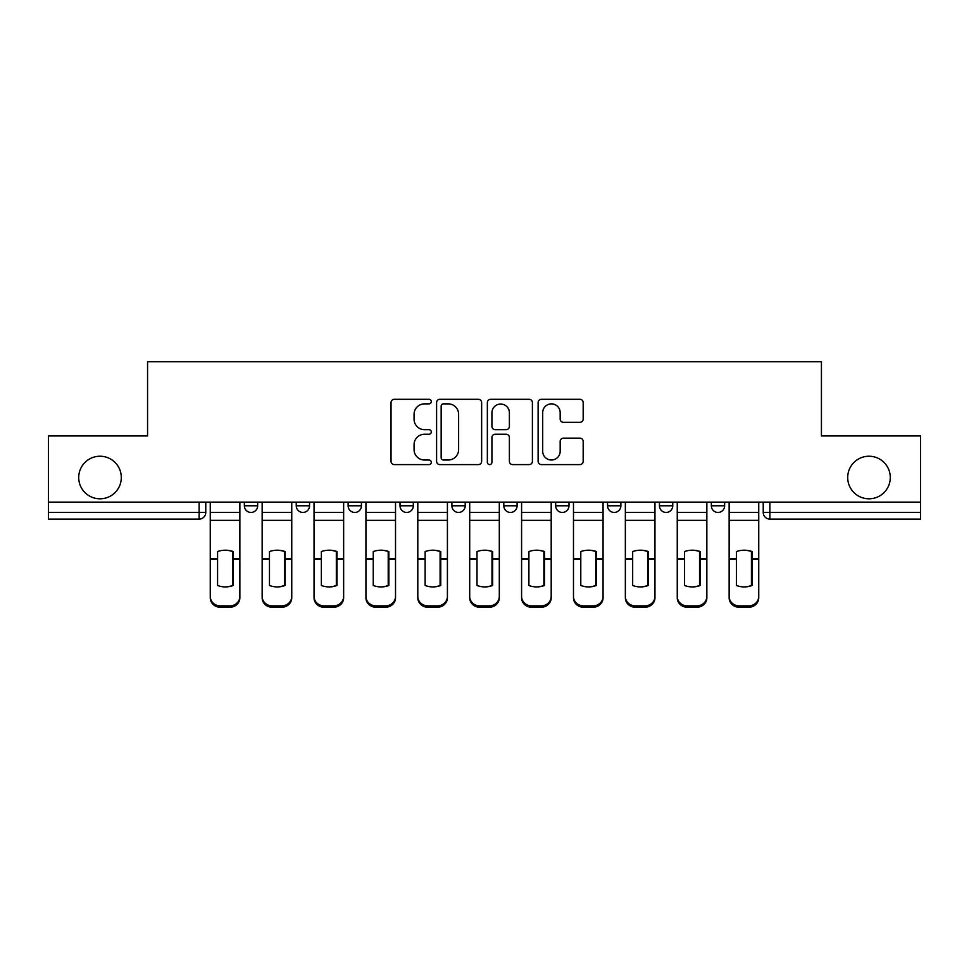 <?xml version="1.0" encoding="UTF-8"?>
<svg xmlns="http://www.w3.org/2000/svg" width="969" height="969" viewBox="0 0 969 969"><rect width="100%" height="100%" fill="white"/><g stroke="black" fill="none" stroke-linecap="round" stroke-linejoin="round"><path stroke-width="1.45" d="M431.29 401.59A2.289 2.289 0 0 0 429.001 399.301L394.31 399.301A3.27 3.27 0 0 0 391.04 402.559L391.04 461.329A3.27 3.27 0 0 0 394.31 464.599L429.001 464.599A2.289 2.289 0 0 0 431.29 462.31A2.289 2.289 0 0 0 429.001 460.021L424.507 460.021A10.453 10.453 0 0 1 414.066 449.58L414.066 444.686A10.453 10.453 0 0 1 424.507 434.233L429.001 434.233A2.289 2.289 0 0 0 431.29 431.944A2.289 2.289 0 0 0 429.001 429.667L424.507 429.667A10.453 10.453 0 0 1 414.066 419.214L414.066 414.32A10.453 10.453 0 0 1 424.507 403.867L429.001 403.867A2.289 2.289 0 0 0 431.29 401.59M847.705 477.511A21.282 21.282 0 0 0 868.999 498.805A21.282 21.282 0 0 0 890.281 477.511A21.282 21.282 0 0 0 868.999 456.229A21.282 21.282 0 0 0 847.705 477.511M78.719 477.511A21.282 21.282 0 0 0 100.001 498.805A21.282 21.282 0 0 0 121.295 477.511A21.282 21.282 0 0 0 100.001 456.229A21.282 21.282 0 0 0 78.719 477.511M659.453 502.124L659.453 505.782L672.752 505.782A6.65 6.65 0 0 1 666.103 512.444A6.65 6.65 0 0 1 659.453 505.782L659.453 502.124M555.673 502.124L555.673 505.782L568.985 505.782A6.65 6.65 0 0 1 562.335 512.444A6.65 6.65 0 0 1 555.673 505.782L555.673 502.124M503.795 502.124L503.795 505.782L517.095 505.782A6.65 6.65 0 0 1 510.445 512.444A6.65 6.65 0 0 1 503.795 505.782L503.795 502.124M400.015 502.124L400.015 505.782L413.327 505.782A6.65 6.65 0 0 1 406.665 512.444A6.65 6.65 0 0 1 400.015 505.782L400.015 502.124M579.91 422.314A3.27 3.27 0 0 0 583.181 419.056L583.181 402.559A3.27 3.27 0 0 0 579.91 399.301L541.392 399.301A3.27 3.27 0 0 0 538.122 402.559L538.122 461.329A3.27 3.27 0 0 0 541.392 464.599L579.91 464.599A3.27 3.27 0 0 0 583.181 461.329L583.181 441.416A3.27 3.27 0 0 0 579.91 438.145L563.425 438.145A3.27 3.27 0 0 0 560.167 441.416L560.167 451.288A8.733 8.733 0 0 1 551.434 460.021A8.733 8.733 0 0 1 542.701 451.288L542.701 412.6A8.733 8.733 0 0 1 551.434 403.867A8.733 8.733 0 0 1 560.167 412.6L560.167 419.056A3.27 3.27 0 0 0 563.425 422.314L579.91 422.314M48.45 502.124L48.45 435.941L147.567 435.941L147.567 361.764L821.433 361.764L821.433 435.941L920.55 435.941L920.55 502.124L48.45 502.124L48.45 512.444L205.779 512.444L205.779 502.124L205.779 512.444A6.65 6.65 0 0 1 199.117 519.093L48.45 519.093L48.45 512.444M481.641 402.559A3.27 3.27 0 0 0 478.383 399.301L439.853 399.301A3.27 3.27 0 0 0 436.595 402.559L436.595 461.329A3.27 3.27 0 0 0 439.853 464.599L478.383 464.599A3.27 3.27 0 0 0 481.641 461.329L481.641 402.559M490.617 399.301L529.147 399.301A3.27 3.27 0 0 1 532.405 402.559L532.405 461.329A3.27 3.27 0 0 1 529.147 464.599L512.662 464.599A3.27 3.27 0 0 1 509.391 461.329L509.391 437.503A3.27 3.27 0 0 0 506.133 434.233L495.195 434.233A3.27 3.27 0 0 0 491.925 437.503L491.925 462.31A2.289 2.289 0 0 1 489.648 464.599A2.289 2.289 0 0 1 487.359 462.31L487.359 402.559A3.27 3.27 0 0 1 490.617 399.301M763.221 502.124L763.221 512.444L920.55 512.444L920.55 519.093L769.883 519.093A6.65 6.65 0 0 1 763.221 512.444L763.221 502.124M920.55 502.124L920.55 512.444M724.642 502.124L724.642 505.782A6.65 6.65 0 0 1 717.993 512.444A6.65 6.65 0 0 1 711.343 505.782L724.642 505.782L724.642 502.124M711.343 502.124L711.343 505.782M672.752 502.124L672.752 505.782M620.875 502.124L620.875 505.782A6.65 6.65 0 0 1 614.213 512.444A6.65 6.65 0 0 1 607.563 505.782L620.875 505.782L620.875 502.124M607.563 502.124L607.563 505.782M568.985 502.124L568.985 505.782L568.985 502.124M517.095 505.782L517.095 502.124L517.095 505.782A6.65 6.65 0 0 1 510.445 512.444M465.205 502.124L465.205 505.782A6.65 6.65 0 0 1 458.555 512.444A6.65 6.65 0 0 1 451.905 505.782A6.65 6.65 0 0 0 458.555 512.444A6.65 6.65 0 0 0 465.205 505.782L465.205 502.124M451.905 502.124L451.905 505.782L465.205 505.782M413.327 502.124L413.327 505.782M361.437 502.124L361.437 505.782A6.65 6.65 0 0 1 354.787 512.444A6.65 6.65 0 0 1 348.125 505.782A6.65 6.65 0 0 0 354.787 512.444A6.65 6.65 0 0 0 361.437 505.782L348.125 505.782L348.125 502.124M296.248 502.124L296.248 505.782L309.547 505.782L309.547 502.124L309.547 505.782A6.65 6.65 0 0 1 302.897 512.444A6.65 6.65 0 0 1 296.248 505.782A6.65 6.65 0 0 0 302.897 512.444M244.358 502.124L244.358 505.782L257.657 505.782L257.657 502.124L257.657 505.782A6.65 6.65 0 0 1 251.007 512.444A6.65 6.65 0 0 1 244.358 505.782A6.65 6.65 0 0 0 251.007 512.444M199.117 502.124L199.117 519.093A6.65 6.65 0 0 0 205.779 512.444M443.451 403.867A2.289 2.289 0 0 0 441.161 406.156L441.161 457.743A2.289 2.289 0 0 0 443.451 460.021L448.175 460.021A10.453 10.453 0 0 0 458.628 449.58L458.628 414.32A10.453 10.453 0 0 0 448.175 403.867L443.451 403.867M509.391 412.77A8.733 8.733 0 0 0 500.658 404.037A8.733 8.733 0 0 0 491.925 412.77L491.925 426.396A3.27 3.27 0 0 0 495.195 429.667L506.133 429.667A3.27 3.27 0 0 0 509.391 426.396L509.391 412.77M232.548 585.724L232.548 551.325M225.062 550.198A20.628 18.145 180 0 1 232.548 551.555M210.261 560.591L210.261 596.395A9.981 9.46 0 0 0 220.242 605.867L229.883 605.867A9.981 9.46 0 0 0 239.864 596.395L239.864 597.764A9.981 9.46 180 0 1 229.883 607.236L229.883 605.867M225.062 586.935A20.628 19.562 180 0 0 232.548 585.47M233.214 559.21L233.214 551.555A20.628 18.145 180 0 0 225.402 550.198A20.628 18.145 180 0 0 217.577 551.555L217.577 585.47A20.628 19.562 180 0 0 233.214 585.47L233.214 559.21L239.864 559.21L239.864 596.395M239.864 502.124L239.864 559.21M210.261 502.124L210.261 596.395M220.242 605.867L220.242 607.236L229.883 607.236M220.242 607.236A9.981 9.46 180 0 1 210.261 597.764M284.438 585.724L284.438 551.325M276.952 550.198A20.628 18.145 180 0 1 284.438 551.555M262.151 560.591L262.151 596.395A9.981 9.46 0 0 0 272.132 605.867L281.773 605.867A9.981 9.46 0 0 0 291.754 596.395L291.754 597.764A9.981 9.46 180 0 1 281.773 607.236L281.773 605.867M276.952 586.935A20.628 19.562 180 0 0 284.438 585.47M336.328 585.724L336.328 551.325M328.842 550.198A20.628 18.145 180 0 1 336.328 551.555M314.041 560.591L314.041 596.395A9.981 9.46 0 0 0 324.021 605.867L333.663 605.867A9.981 9.46 0 0 0 343.644 596.395L343.644 597.764A9.981 9.46 180 0 1 333.663 607.236L333.663 605.867M328.842 586.935A20.628 19.562 180 0 0 336.328 585.47M285.104 559.21L285.104 551.555A20.628 18.145 180 0 0 277.279 550.198A20.628 18.145 180 0 0 269.467 551.555L269.467 585.47A20.628 19.562 180 0 0 285.104 585.47L285.104 559.21L291.754 559.21L291.754 596.395M291.754 502.124L291.754 559.21M262.151 502.124L262.151 596.395M272.132 605.867L272.132 607.236L281.773 607.236M272.132 607.236A9.981 9.46 180 0 1 262.151 597.764M336.994 559.21L336.994 551.555A20.628 18.145 180 0 0 329.169 550.198A20.628 18.145 180 0 0 321.357 551.555L321.357 585.47A20.628 19.562 180 0 0 336.994 585.47L336.994 559.21L343.644 559.21L343.644 596.395M343.644 502.124L343.644 559.21M314.041 502.124L314.041 596.395M324.021 605.867L324.021 607.236L333.663 607.236M324.021 607.236A9.981 9.46 180 0 1 314.041 597.764M388.206 585.724L388.206 551.325M380.72 550.198A20.628 18.145 180 0 1 388.206 551.555M365.931 560.591L365.931 596.395A9.981 9.46 0 0 0 375.899 605.867L385.553 605.867A9.981 9.46 0 0 0 395.522 596.395L395.522 597.764A9.981 9.46 180 0 1 385.553 607.236L385.553 605.867M380.72 586.935A20.628 19.562 180 0 0 388.206 585.47M440.096 585.724L440.096 551.325M432.61 550.198A20.628 18.145 180 0 1 440.096 551.555M417.809 560.591L417.809 596.395A9.981 9.46 0 0 0 427.789 605.867L437.431 605.867A9.981 9.46 0 0 0 447.412 596.395L447.412 597.764A9.981 9.46 180 0 1 437.431 607.236L437.431 605.867M432.61 586.935A20.628 19.562 180 0 0 440.096 585.47M491.986 585.724L491.986 551.325M484.5 550.198A20.628 18.145 180 0 1 491.986 551.555M469.699 560.591L469.699 596.395A9.981 9.46 0 0 0 479.679 605.867L489.321 605.867A9.981 9.46 0 0 0 499.301 596.395L499.301 597.764A9.981 9.46 180 0 1 489.321 607.236L489.321 605.867M484.5 586.935A20.628 19.562 180 0 0 491.986 585.47M388.872 559.21L388.872 551.555A20.628 18.145 180 0 0 381.059 550.198A20.628 18.145 180 0 0 373.247 551.555L373.247 585.47A20.628 19.562 180 0 0 388.872 585.47L388.872 559.21L395.522 559.21L395.522 596.395M395.522 502.124L395.522 559.21M365.931 502.124L365.931 596.395M375.899 605.867L375.899 607.236L385.553 607.236M375.899 607.236A9.981 9.46 180 0 1 365.931 597.764M440.762 559.21L440.762 551.555A20.628 18.145 180 0 0 432.949 550.198A20.628 18.145 180 0 0 425.125 551.555L425.125 585.47A20.628 19.562 180 0 0 440.762 585.47L440.762 559.21L447.412 559.21L447.412 596.395M447.412 502.124L447.412 559.21M417.809 502.124L417.809 596.395M427.789 605.867L427.789 607.236L437.431 607.236M427.789 607.236A9.981 9.46 180 0 1 417.809 597.764M492.652 559.21L492.652 551.555A20.628 18.145 180 0 0 484.827 550.198A20.628 18.145 180 0 0 477.014 551.555L477.014 585.47A20.628 19.562 180 0 0 492.652 585.47L492.652 559.21L499.301 559.21L499.301 596.395M499.301 502.124L499.301 559.21M469.699 502.124L469.699 596.395M479.679 605.867L479.679 607.236L489.321 607.236M479.679 607.236A9.981 9.46 180 0 1 469.699 597.764M543.875 585.724L543.875 551.325M536.39 550.198A20.628 18.145 180 0 1 543.875 551.555M521.588 560.591L521.588 596.395A9.981 9.46 0 0 0 531.569 605.867L541.211 605.867A9.981 9.46 0 0 0 551.191 596.395L551.191 597.764A9.981 9.46 180 0 1 541.211 607.236L541.211 605.867M536.39 586.935A20.628 19.562 180 0 0 543.875 585.47M544.542 559.21L544.542 551.555A20.628 18.145 180 0 0 536.717 550.198A20.628 18.145 180 0 0 528.904 551.555L528.904 585.47A20.628 19.562 180 0 0 544.542 585.47L544.542 559.21L551.191 559.21L551.191 596.395M551.191 502.124L551.191 559.21M521.588 502.124L521.588 596.395M531.569 605.867L531.569 607.236L541.211 607.236M531.569 607.236A9.981 9.46 180 0 1 521.588 597.764M595.753 585.724L595.753 551.325M588.28 550.198A20.628 18.145 180 0 1 595.753 551.555M573.478 560.591L573.478 596.395A9.981 9.46 0 0 0 583.447 605.867L593.101 605.867A9.981 9.46 0 0 0 603.069 596.395L603.069 597.764A9.981 9.46 180 0 1 593.101 607.236L593.101 605.867M588.28 586.935A20.628 19.562 180 0 0 595.753 585.47M596.419 559.21L596.419 551.555A20.628 18.145 180 0 0 588.607 550.198A20.628 18.145 180 0 0 580.794 551.555L580.794 585.47A20.628 19.562 180 0 0 596.419 585.47L596.419 559.21L603.069 559.21L603.069 596.395M603.069 502.124L603.069 559.21M573.478 502.124L573.478 596.395M583.447 605.867L583.447 607.236L593.101 607.236M583.447 607.236A9.981 9.46 180 0 1 573.478 597.764M647.643 585.724L647.643 551.325M640.158 550.198A20.628 18.145 180 0 1 647.643 551.555M625.356 560.591L625.356 596.395A9.981 9.46 0 0 0 635.337 605.867L644.979 605.867A9.981 9.46 0 0 0 654.959 596.395L654.959 597.764A9.981 9.46 180 0 1 644.979 607.236L644.979 605.867M640.158 586.935A20.628 19.562 180 0 0 647.643 585.47M648.309 559.21L648.309 551.555A20.628 18.145 180 0 0 640.497 550.198A20.628 18.145 180 0 0 632.672 551.555L632.672 585.47A20.628 19.562 180 0 0 648.309 585.47L648.309 559.21L654.959 559.21L654.959 596.395M654.959 502.124L654.959 559.21M625.356 502.124L625.356 596.395M635.337 605.867L635.337 607.236L644.979 607.236M635.337 607.236A9.981 9.46 180 0 1 625.356 597.764M699.533 585.724L699.533 551.325M692.048 550.198A20.628 18.145 180 0 1 699.533 551.555M677.246 560.591L677.246 596.395A9.981 9.46 0 0 0 687.227 605.867L696.868 605.867A9.981 9.46 0 0 0 706.849 596.395L706.849 597.764A9.981 9.46 180 0 1 696.868 607.236L696.868 605.867M692.048 586.935A20.628 19.562 180 0 0 699.533 585.47M700.199 559.21L700.199 551.555A20.628 18.145 180 0 0 692.375 550.198A20.628 18.145 180 0 0 684.562 551.555L684.562 585.47A20.628 19.562 180 0 0 700.199 585.47L700.199 559.21L706.849 559.21L706.849 596.395M706.849 502.124L706.849 559.21M677.246 502.124L677.246 596.395M687.227 605.867L687.227 607.236L696.868 607.236M687.227 607.236A9.981 9.46 180 0 1 677.246 597.764M751.423 585.724L751.423 551.325M743.938 550.198A20.628 18.145 180 0 1 751.423 551.555M729.136 560.591L729.136 596.395A9.981 9.46 0 0 0 739.117 605.867L748.758 605.867A9.981 9.46 0 0 0 758.739 596.395L758.739 597.764A9.981 9.46 180 0 1 748.758 607.236L748.758 605.867M743.938 586.935A20.628 19.562 180 0 0 751.423 585.47M752.089 559.21L752.089 551.555A20.628 18.145 180 0 0 744.265 550.198A20.628 18.145 180 0 0 736.452 551.555L736.452 585.47A20.628 19.562 180 0 0 752.089 585.47L752.089 559.21L758.739 559.21L758.739 596.395M758.739 502.124L758.739 559.21M729.136 502.124L729.136 596.395M739.117 605.867L739.117 607.236L748.758 607.236M739.117 607.236A9.981 9.46 180 0 1 729.136 597.764M769.883 502.124L769.883 519.093M233.214 560.591L232.548 560.591M233.214 556.63L232.548 556.63M233.214 558.689L239.864 558.689M210.261 558.689L217.577 558.689M210.261 520.341L239.864 520.341M210.261 559.21L217.577 559.21M210.261 512.444L239.864 512.444M285.104 560.591L284.438 560.591M285.104 556.63L284.438 556.63M336.994 560.591L336.328 560.591M336.994 556.63L336.328 556.63M285.104 558.689L291.754 558.689M262.151 558.689L269.467 558.689M262.151 520.341L291.754 520.341M262.151 559.21L269.467 559.21M262.151 512.444L291.754 512.444M336.994 558.689L343.644 558.689M314.041 558.689L321.357 558.689M314.041 520.341L343.644 520.341M314.041 559.21L321.357 559.21M314.041 512.444L343.644 512.444M388.872 560.591L388.206 560.591M388.872 556.63L388.206 556.63M440.762 560.591L440.096 560.591M440.762 556.63L440.096 556.63M492.652 560.591L491.986 560.591M492.652 556.63L491.986 556.63M388.872 558.689L395.522 558.689M365.931 558.689L373.247 558.689M365.931 520.341L395.522 520.341M365.931 559.21L373.247 559.21M365.931 512.444L395.522 512.444M440.762 558.689L447.412 558.689M417.809 558.689L425.125 558.689M417.809 520.341L447.412 520.341M417.809 559.21L425.125 559.21M417.809 512.444L447.412 512.444M492.652 558.689L499.301 558.689M469.699 558.689L477.014 558.689M469.699 520.341L499.301 520.341M469.699 559.21L477.014 559.21M469.699 512.444L499.301 512.444M544.542 560.591L543.875 560.591M544.542 556.63L543.875 556.63M544.542 558.689L551.191 558.689M521.588 558.689L528.904 558.689M521.588 520.341L551.191 520.341M521.588 559.21L528.904 559.21M521.588 512.444L551.191 512.444M596.419 560.591L595.753 560.591M596.419 556.63L595.753 556.63M596.419 558.689L603.069 558.689M573.478 558.689L580.794 558.689M573.478 520.341L603.069 520.341M573.478 559.21L580.794 559.21M573.478 512.444L603.069 512.444M648.309 560.591L647.643 560.591M648.309 556.63L647.643 556.63M648.309 558.689L654.959 558.689M625.356 558.689L632.672 558.689M625.356 520.341L654.959 520.341M625.356 559.21L632.672 559.21M625.356 512.444L654.959 512.444M700.199 560.591L699.533 560.591M700.199 556.63L699.533 556.63M700.199 558.689L706.849 558.689M677.246 558.689L684.562 558.689M677.246 520.341L706.849 520.341M677.246 559.21L684.562 559.21M677.246 512.444L706.849 512.444M752.089 560.591L751.423 560.591M752.089 556.63L751.423 556.63M752.089 558.689L758.739 558.689M729.136 558.689L736.452 558.689M729.136 520.341L758.739 520.341M729.136 559.21L736.452 559.21M729.136 512.444L758.739 512.444"/></g></svg>
